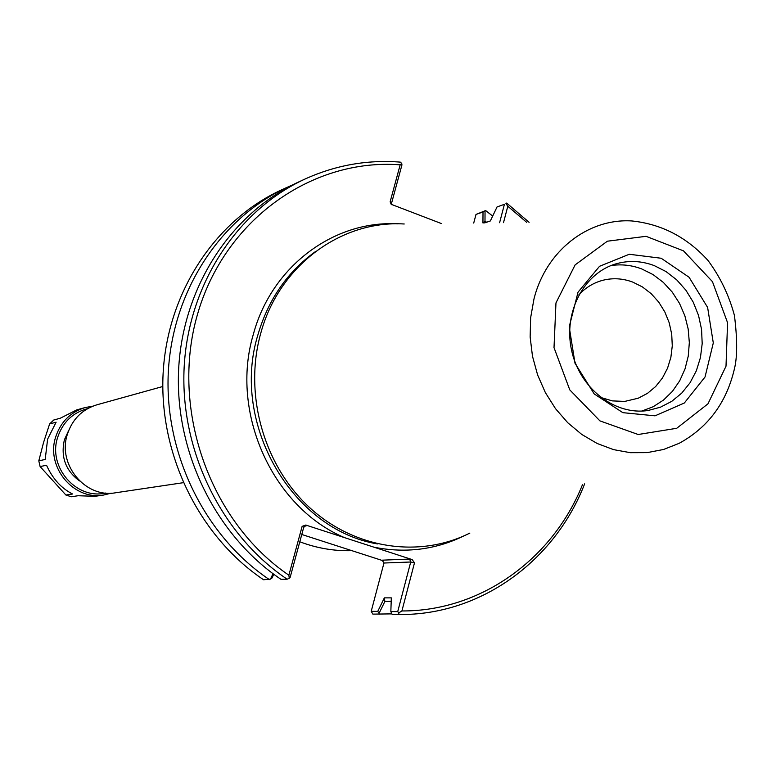 <?xml version="1.0" encoding="UTF-8"?>
<svg xmlns="http://www.w3.org/2000/svg" width="776" height="776" viewBox="0 0 776 776"><rect width="100%" height="100%" fill="white"/><g stroke="black" fill="none" stroke-linecap="round" stroke-linejoin="round"><path stroke-width="1.16" d="M409.631 559.059L410.717 562.008L397.719 611.624L390.842 611.546L392.132 614.398L398.942 614.495L398.767 612.885L401.91 610.955L414.5 562.804L412.163 559.593L409.631 559.059L382.141 560.175L383.082 560.747L301.777 534.48M183.214 482.701L115.585 492.77C85.593 498.473 57.317 464.649 67.289 434.56C72.255 419.321 82.13 409.398 96.903 404.8L162.785 386.506M390.842 611.546L391.327 597.869L384.353 597.879L377.747 611.391L371.209 611.323L383.965 563.017L410.717 562.008L414.5 562.804M484.66 222.916L490.354 220.947L497.047 206.94L504.419 204.311L499.598 222.722M377.747 611.391L379.066 613.302L384.867 601.468L384.314 598.024M384.867 601.468L391.182 601.322M486.571 222.256L484.99 221.044L485.048 210.917L483.011 211.945L482.944 222.945M483.341 222.935L484.99 221.044M391.715 204.699L391.56 203.225L401.949 164.91L401.725 163.464L400.28 162.116C367.261 159.555 335.484 165.21 304.939 179.072L298.77 181.914C231.316 213.002 182.796 286.8 178.635 369.327C174.561 451.826 215.718 535.45 280.999 579.352L287.149 579.206L289.264 578.295L288.876 575.2C209.889 521.608 170.089 409.33 197.376 314.775C224.245 219.996 311.826 158.013 400.164 164.842L390.144 201.789L391.182 204.301L441.243 223.498M273.026 573.716L270.485 579.109L271.969 578.062L273.763 574.259M289.264 578.295L290.088 577.606L303.717 527.321L305.889 525.604L306.84 525.692L305.783 525.051L302.126 526.361L288.876 575.2M473.719 223.061L475.998 214.438L483.011 211.945M497.047 206.94L504.419 204.311M475.998 214.438L485.621 210.558L492.673 216.048M503.508 222.663L507.805 206.232L505.942 203.574M382.141 560.175L383.965 563.017M398.767 612.885L397.719 611.624M391.764 613.884L372.858 614.126L371.209 611.323M401.725 163.464L400.164 164.842M397.739 223.847C333.952 220.141 271.532 266.41 253.325 334.398C229.774 412.832 272.793 507.533 344.641 537.671L374.09 547.226C405.702 553.482 435.675 549.699 464 535.857M412.163 559.593L374.09 547.226M507.805 206.232L526.71 222.363M582.437 484.806C552.58 559.186 480.664 611.352 401.91 610.955M344.641 537.671L305.783 525.051M379.328 614.214L379.066 613.302M270.485 579.109L263.578 579.759C199.422 536.72 159.041 454.775 163.086 373.896C167.218 292.988 214.933 220.568 281.29 189.994L292.988 184.707M269.418 579.623C204.883 536.294 164.24 453.795 168.295 372.364C172.447 290.913 220.423 218.037 287.149 187.288M304.939 179.072C237.097 210.325 188.306 284.608 184.125 367.708C180.042 450.788 221.47 535.003 287.149 579.206M398.942 614.495C480.373 615.552 554.792 561.135 584.638 483.855M529.106 222.324L506.66 203.06M485.048 210.917L485.621 210.558M469.858 533.083C419.04 558.691 353.652 548.807 308.528 506.592C263.413 464.417 243.829 393.791 260.678 333.554C278.739 265.974 340.858 220.044 404.228 223.992M578.935 294.715C585.647 287.586 593.543 282.794 602.612 280.34C612.671 277.769 622.711 278.351 632.731 282.086L642.421 286.926L651.2 293.687L658.756 302.136L664.828 311.933L669.203 322.758L671.715 334.204L672.278 345.863L670.881 357.329L667.554 368.183L662.423 378.028L655.662 386.516L647.514 393.335L638.25 398.214L624.728 401.415L612.332 400.891L600.75 397.467M641.868 411.057L653.208 406.721L663.509 400.067L672.433 391.337L679.679 380.851L685.014 368.969L688.263 356.077L689.33 342.614L688.186 329.043L684.868 315.803L679.485 303.338L672.22 292.067L663.296 282.367L653.014 274.558L641.723 268.933C631.606 265.111 621.363 263.995 610.984 265.586M661.181 258.253L689.078 277.255L707.615 307.422L713.299 342.934L705.035 377L684.316 403.025L655.031 415.829L622.847 412.667L594.212 393.927L574.997 363.246L569.215 326.841L578.033 292.183L599.538 266.294L629.258 254.266L661.181 258.253M654.246 265.605C641.859 260.949 629.443 260.261 617.017 263.559C584.377 272.221 563.201 311.855 571.514 349.986C579.41 388.194 614.873 415.81 648.202 410.455L660.454 407.196L671.773 401.337L681.755 393.092L690.039 382.791L696.334 370.812L700.437 357.6L702.193 343.623L701.553 329.393L698.536 315.415L693.249 302.194L685.887 290.195L676.711 279.855L666.031 271.561L654.246 265.605M49.625 423.929L56.114 422.192L47.617 439.129L45.192 459.46L38.8 460.847L43.543 442.524L49.625 423.929L53.757 420.01L60.276 418.225L76.776 409.883L85.108 407.565C70.403 412.153 60.577 422.018 55.63 437.16C45.687 467.084 73.817 500.695 103.683 495.03L111.23 493.177M65.912 495.04L40.109 466.57L46.521 465.241C52.574 478.666 61.255 488.25 72.556 494.002L65.912 495.04L71.334 496.766L78.027 495.738L95.099 496.3L103.683 495.03M38.8 460.847L40.109 466.57M68.783 430.243L64.408 439.769C60.547 456.899 65.601 470.625 79.55 480.945M92.751 406.188L85.108 407.565M105.652 493.041C76.426 499.967 47.743 467.094 57.599 437.548C62.652 422.27 72.692 412.619 87.717 408.583M351.829 550.659C334.146 551.173 316.812 548.205 299.798 541.774C316.792 548.225 334.146 551.173 351.829 550.659M304.987 525.837L306.84 525.692M302.126 526.361L303.717 527.321M391.56 203.225L390.144 201.789M377.437 543.928C292.3 529.785 230.559 423.793 257.816 335.154C268.166 299.711 287.353 271.872 315.366 251.637M555.965 302.912L575.123 264.888L607.375 241.2L646.059 236.321L683.481 250.852L712.455 281.659L727.568 322.719L726.006 366.204L707.955 403.85L676.711 428.294L638.173 434.502L599.926 420.883L569.768 389.862L554.015 347.638L555.965 302.912M533.946 299.109L530.638 317.782L530.144 337.007L532.481 356.233L537.603 374.924L545.353 392.569L555.5 408.651L567.77 422.755L581.806 434.473L597.21 443.503L613.544 449.624L630.355 452.68L647.194 452.621L663.596 449.469L679.145 443.329C708.624 427.217 727.209 401.716 734.882 366.815C737.384 354.962 737.229 337.832 734.426 315.425C729.013 295.278 720.206 276.954 708.013 260.464C686.905 237.233 661.55 224.06 631.916 220.956C588.004 218.124 545.8 251.026 533.946 299.109"/></g></svg>
